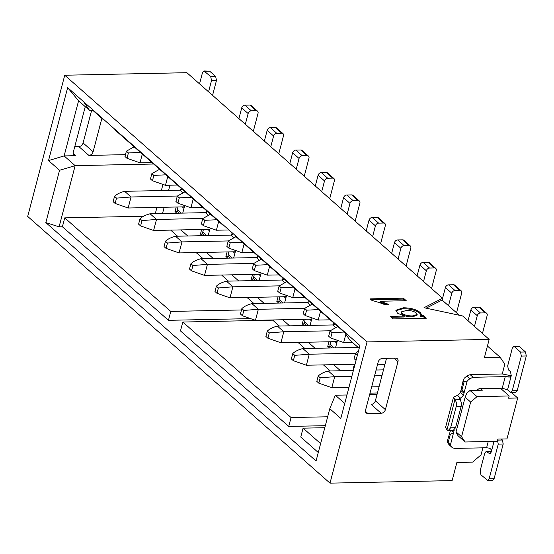 <?xml version="1.0" encoding="UTF-8"?>
<svg xmlns="http://www.w3.org/2000/svg" width="554" height="554" viewBox="0 0 554 554"><rect width="100%" height="100%" fill="white"/><g stroke="black" fill="none" stroke-linecap="round" stroke-linejoin="round"><path stroke-width="0.83" d="M354.415 364.241L353.21 368.819L353.826 368.805M353.21 368.819L353.708 369.255M169.946 185.202L168.582 190.41M164.164 207.258L162.516 213.525M180.867 229.903L187.764 235.99M206.323 252.368L213.221 258.455M231.78 274.826L238.684 280.913M257.243 297.29L264.14 303.377M282.699 319.748L289.603 325.835M308.163 342.213L315.06 348.3M333.619 364.671L340.516 370.758M331.043 346.998A3.975 2.936 -48.6 0 1 330.828 346.832L332.088 347.947L330.226 346.305L327.753 346.354L328.951 341.776M333.404 324.817L333.868 323.037M335.502 347.87L337.4 340.648M327.753 346.354L329.609 347.995M304.153 325.537L302.297 323.896L303.495 319.319M307.941 302.359L308.412 300.573M311.937 318.183L310.039 325.413M278.697 303.073L276.834 301.431L278.039 296.854M282.485 279.895L282.956 278.115M286.48 295.725L284.583 302.948M227.777 258.15L225.914 256.509L227.119 251.931M231.565 234.972L232.147 232.77M235.561 250.803L233.663 258.026M210.104 228.338L208.207 235.568M202.314 235.692L200.458 234.051L201.656 229.474M206.109 212.514L206.573 210.728M184.641 205.88L182.744 213.103M176.858 213.228L175.002 211.586L176.2 207.009M180.652 190.05L181.116 188.27M253.233 280.615L251.377 278.974L252.576 274.396M257.028 257.437L257.492 255.65M261.024 273.261L259.127 280.49M170.674 230.118L177.578 236.205M196.137 252.576L203.034 258.663M221.593 275.04L228.497 281.127M247.049 297.498L253.954 303.585M272.513 319.963L279.41 326.05M297.969 342.42L304.873 348.508M323.432 364.885L330.329 370.972M305.586 324.533A3.975 2.936 -48.6 0 1 305.372 324.367L306.632 325.482L304.769 323.841L302.297 323.896M281.169 303.024L279.313 301.383L276.834 301.431M254.667 279.611A3.975 2.936 -48.6 0 1 254.452 279.445L255.713 280.559L253.85 278.918L251.377 278.974M162.911 184.614L161.352 190.562M156.934 207.411L155.286 213.678M229.204 257.153A3.975 2.936 -48.6 0 1 228.996 256.987L230.256 258.102L228.393 256.46L225.914 256.509M178.291 212.23A3.975 2.936 -48.6 0 1 178.076 212.064L179.337 213.179L177.474 211.538L175.002 211.586M203.747 234.688A3.975 2.936 -48.6 0 1 203.533 234.522L204.793 235.637L202.93 233.996L200.458 234.051M101.881 118.362L93.114 151.789A3.975 2.936 -48.6 0 1 88.882 155.411L125.481 154.649M73.197 153.5L75.676 155.688L64.126 155.923L75.15 165.653L153.631 164.026M88.882 155.411L78.855 146.568L74.762 146.651M59.555 170.293L48.53 160.57L67.657 87.65L359.934 345.516L340.807 418.429L329.782 408.7L316.064 460.99L45.837 222.583L59.555 170.293L75.15 165.653L59.098 226.835L62.401 226.766L64.735 217.874L143.569 216.233M64.749 75.226L27.7 216.434L330.004 483.143L367.046 341.929L489.175 339.394L462.611 315.96L424.004 307.712L442.563 298.274L186.871 72.692L64.749 75.226L367.046 341.929M78.855 146.568A3.975 2.936 131.4 0 0 83.093 142.946L91.604 110.481M482.88 447.833L481.031 454.889L472.562 462.14L456.884 462.465L452.126 480.602L330.004 483.143M489.175 339.394L484.418 357.538L500.096 357.205L504.826 364.186L502.263 373.964L511.245 375.751M487.43 346.035L500.096 357.205M371.997 300.476L370.176 298.869L403.374 298.177L406.248 300.711L380.39 301.251L388.832 304.465L384.531 304.555A36.301 13.746 14.7 0 0 371.997 300.476M393.298 318.924L390.425 316.396L404.281 316.105L397.46 313.128L395.909 310.226L403.236 307.802C410.715 307.816 416.421 309.437 420.354 312.65L421.857 315.081L420.625 315.766L423.436 315.711L426.303 318.238L393.298 318.924M45.837 222.583L59.098 226.835M67.657 87.65L78.585 100.793L64.126 155.923L48.53 160.57M78.585 100.793L89.616 110.523L83.696 101.797M89.616 110.523L92.913 110.454L93.024 110.031M75.676 155.688A3.975 2.936 -48.6 0 1 73.98 155.106A3.975 2.936 -48.6 0 1 73.308 152.198L85.254 106.673M329.782 408.7L335.35 395.217L346.956 394.974M369.67 394.503L377.059 394.351M335.35 395.217L344.726 403.485M365.474 411.359L367.953 413.547L381.159 413.27L371.132 404.427A3.975 2.936 131.4 0 0 375.37 400.805L386.512 358.327M367.953 413.547A3.975 2.936 -48.6 0 1 366.256 412.972A3.975 2.936 -48.6 0 1 365.585 410.057L378.181 362.039A3.975 2.936 -48.6 0 1 382.419 358.417L395.618 358.14A3.975 2.936 -48.6 0 1 397.315 358.722A3.975 2.936 -48.6 0 1 397.987 361.63L385.39 409.648A3.975 2.936 -48.6 0 1 381.159 413.27M343.896 331.361L349.816 340.087L359.193 348.355M442.563 298.274L442.099 300.053L459.335 315.261M426.137 308.169L442.099 300.053M371.159 299.735L403.139 299.07L403.374 298.177M403.139 299.07L405.036 300.739M386.727 304.506L380.155 302.138L380.39 301.251M391.401 317.255L404.046 316.992L404.281 316.105M395.861 310.683L403 308.696C410.486 308.71 416.186 310.323 420.119 313.536L421.587 315.455M423.436 315.711L423.201 316.597L420.389 316.653L420.625 315.766M423.201 316.597L425.091 318.266M417.169 314.499L416.94 315.385L412.218 316.826C407.689 316.833 404.295 316.002 402.024 314.326L401.124 312.768L401.359 311.881L406.331 310.538C410.749 310.399 414.129 311.265 416.463 313.142L417.169 314.499L412.453 315.932C407.924 315.946 404.524 315.108 402.259 313.432L401.359 311.881M272.755 320.17L182.806 322.04L291.058 417.543L327.656 416.788M324.796 427.709L303.086 428.159L320.621 443.622M64.735 217.874L170.777 311.431L241.489 309.963M62.401 226.766L168.444 320.323L170.777 311.431M182.806 322.04L180.472 330.932L288.724 426.435L291.058 417.543M303.086 428.159L300.753 437.051L318.287 452.514M235.152 235.422L235.041 235.845L344.775 332.656M114.879 129.311L114.768 129.733L223.013 225.236L223.124 224.813M92.913 110.454L102.739 119.117L102.85 118.701M249.743 318.633L168.444 320.323M325.33 425.68L288.724 426.435M103.314 119.11L102.739 119.117M223.587 225.222L223.013 225.236M500.414 388.216L509.202 395.971L508.62 398.194L517.699 398.001L511.335 392.391M517.699 398.001L506.965 438.906L497.887 439.093L497.305 441.316L465.125 441.988L458.11 435.797L456.33 433.18L456.06 431.891L461.572 436.753L465.125 441.988M509.202 395.971L477.022 396.636L470.671 402.072L461.572 436.753M480.616 388.631L482.382 390.189L470.007 390.445L477.022 396.636M470.671 402.072L465.159 397.211L466.828 393.167L470.007 390.445M465.159 397.211L456.06 431.891M454.238 430.049L450.409 444.973L452.362 447.701L448.899 444.53L447.216 441.462L450.624 430.022M453.518 397.128L445.582 427.363L446.94 430.049L448.214 430.569L450.617 427.813L456.212 406.477C456.773 403.644 456.323 401.421 454.876 399.815L453.518 397.128L458.151 395.071L460.464 392.523L463.082 380.993L464.197 378.292L466.877 376L470.138 374.636L502.263 373.964M358.113 347.406L302.844 348.549L309.257 354.214L355.606 353.251M417.12 275.83L419.932 265.11A2.978 2.202 -48.6 0 1 423.111 262.388L428.062 262.291A2.978 2.202 -48.6 0 1 429.336 262.721L435.749 268.378A2.978 2.202 131.4 0 0 434.474 267.949L429.523 268.053A2.978 2.202 131.4 0 0 426.351 270.767L423.54 281.487M355.024 364.227L306.369 365.238L309.257 354.214L294.756 355.349L293.357 360.689L306.369 365.238M293.357 360.689L291.349 358.916L292.754 353.584C295.012 351.375 298.371 349.699 302.844 348.549M318.612 309.575L306.604 310.178L305.206 315.517L318.218 320.067L330.219 319.817M305.206 315.517L303.204 313.744L304.603 308.412L312.359 304.056M431.538 288.544L436.254 270.567A2.978 2.202 131.4 0 0 435.749 268.378M406.075 266.079L410.791 248.102A2.978 2.202 131.4 0 0 410.292 245.921A2.978 2.202 131.4 0 0 409.018 245.484L404.067 245.588A2.978 2.202 131.4 0 0 400.888 248.31L398.077 259.03M380.619 243.621L385.335 225.644A2.978 2.202 131.4 0 0 384.829 223.456A2.978 2.202 131.4 0 0 383.562 223.027L378.611 223.13A2.978 2.202 131.4 0 0 375.432 225.845L372.62 236.565M355.156 221.157L359.878 203.179A2.978 2.202 131.4 0 0 359.373 200.998A2.978 2.202 131.4 0 0 358.099 200.562L353.147 200.666A2.978 2.202 131.4 0 0 349.976 203.387L347.164 214.107M283.946 278.987A2.978 2.202 -48.6 0 1 281.757 280.019L226.468 281.169L232.881 286.827L279.23 285.864M286.176 296.889A2.978 2.202 131.4 0 0 285.275 296.709L229.993 297.851L232.881 286.827L218.38 287.969L216.981 293.301L229.993 297.851M304.243 176.234L308.959 158.257A2.978 2.202 131.4 0 0 308.453 156.076A2.978 2.202 131.4 0 0 307.179 155.639L302.228 155.743A2.978 2.202 131.4 0 0 299.056 158.465L296.245 169.185M191.317 197.272L179.309 197.875L177.91 203.207L190.922 207.757L202.923 207.508M233.282 233.774A2.978 2.202 -48.6 0 1 230.838 235.097L175.549 236.246L181.968 241.904L228.31 240.942M235.256 251.966A2.978 2.202 131.4 0 0 234.363 251.786L179.074 252.929L181.968 241.904L167.46 243.047L166.061 248.379L179.074 252.929M278.78 153.777L283.496 135.799A2.978 2.202 131.4 0 0 282.997 133.611A2.978 2.202 131.4 0 0 281.723 133.182L276.771 133.285A2.978 2.202 131.4 0 0 273.593 136L270.781 146.72M165.861 174.808L153.853 175.41L152.454 180.749L165.466 185.299L177.467 185.05M207.563 211.6A2.978 2.202 -48.6 0 1 205.382 212.639L150.092 213.782L156.505 219.446L202.854 218.484M209.793 229.508A2.978 2.202 131.4 0 0 208.9 229.321L153.61 230.471L156.505 219.446L142.004 220.582L140.605 225.921L153.61 230.471M253.323 131.319L258.039 113.335A2.978 2.202 131.4 0 0 257.534 111.153A2.978 2.202 131.4 0 0 256.267 110.717L251.315 110.821A2.978 2.202 131.4 0 0 248.137 113.542L245.325 124.262M140.404 152.35L128.396 152.952L126.991 158.285L140.003 162.834L152.011 162.585M182.107 189.143A2.978 2.202 -48.6 0 1 179.918 190.174L124.629 191.324L131.049 196.982L177.391 196.019M184.337 207.044A2.978 2.202 131.4 0 0 183.443 206.864L128.154 208.006L131.049 196.982L116.541 198.124L115.142 203.457L128.154 208.006M258.483 256.523A2.978 2.202 -48.6 0 1 256.294 257.562L201.012 258.704L207.425 264.369L253.767 263.406M260.712 274.431A2.978 2.202 131.4 0 0 259.819 274.244L204.53 275.393L207.425 264.369L192.917 265.505L191.518 270.844L204.53 275.393M329.699 198.699L334.415 180.722A2.978 2.202 131.4 0 0 333.91 178.533A2.978 2.202 131.4 0 0 332.642 178.104L327.691 178.208A2.978 2.202 131.4 0 0 324.512 180.923L321.701 191.642M216.78 219.73L204.772 220.333L203.373 225.672L216.385 230.222L228.961 229.958M468.04 320.752L470.852 310.032A2.978 2.202 -48.6 0 1 474.03 307.311L478.981 307.214A2.978 2.202 -48.6 0 1 480.249 307.643L486.668 313.301A2.978 2.202 131.4 0 0 485.394 312.872L480.443 312.975A2.978 2.202 131.4 0 0 477.271 315.69L474.459 326.41M377.419 392.98L370.024 393.139M482.451 333.466L487.174 315.489A2.978 2.202 131.4 0 0 486.668 313.301M377.454 364.816L384.85 364.664M456.531 312.781L461.711 293.024A2.978 2.202 131.4 0 0 461.205 290.843A2.978 2.202 131.4 0 0 459.938 290.407L454.986 290.511A2.978 2.202 131.4 0 0 451.808 293.232L448.532 305.725M344.076 332.04L332.068 332.642L330.669 337.975L343.674 342.524L352.379 342.344M353.383 370.494L328.307 371.014L334.72 376.672L351.852 376.318M374.566 375.847L381.955 375.688M379.061 386.72L371.672 386.872M348.965 387.343L331.825 387.696L334.72 376.672L320.212 377.814L318.813 383.146L331.825 387.696M292.754 353.584L294.756 355.349M306.604 310.178L304.603 308.412M383.486 369.864L376.09 370.017M442.113 300.067L445.395 287.574A2.978 2.202 -48.6 0 1 448.567 284.853L453.518 284.749A2.978 2.202 -48.6 0 1 454.792 285.185L461.205 290.843M330.731 341.742L330.052 344.318A2.978 2.202 131.4 0 0 330.364 346.298L332.137 347.94M334.858 323.91A2.978 2.202 -48.6 0 1 332.67 324.942L277.388 326.091L283.8 331.749L330.142 330.786M391.664 253.365L394.476 242.652A2.978 2.202 -48.6 0 1 397.654 239.93L402.606 239.827A2.978 2.202 -48.6 0 1 403.873 240.263L410.292 245.921M305.268 319.277L304.596 321.86A2.978 2.202 131.4 0 0 304.901 323.841L306.681 325.482M309.402 301.445A2.978 2.202 -48.6 0 1 307.214 302.484L251.925 303.627L258.344 309.291L304.686 308.329M366.208 230.907L369.019 220.187A2.978 2.202 -48.6 0 1 372.191 217.466L377.142 217.369A2.978 2.202 -48.6 0 1 378.417 217.798L384.829 223.456M279.812 296.819L279.133 299.395A2.978 2.202 131.4 0 0 279.445 301.376L281.224 303.024M340.745 208.442L343.556 197.73A2.978 2.202 -48.6 0 1 346.735 195.008L351.686 194.904A2.978 2.202 -48.6 0 1 352.953 195.34L359.373 200.998M280.123 302.075A3.975 2.936 -48.6 0 1 279.909 301.909A3.975 2.936 -48.6 0 1 279.652 301.639M254.348 274.355L253.677 276.938A2.978 2.202 131.4 0 0 253.981 278.918L255.761 280.559M315.288 185.985L318.1 175.265A2.978 2.202 -48.6 0 1 321.272 172.543L326.223 172.446A2.978 2.202 -48.6 0 1 327.497 172.876L333.91 178.533M228.892 251.897L228.213 254.473A2.978 2.202 131.4 0 0 228.525 256.454L230.305 258.102M289.825 163.52L292.644 152.807A2.978 2.202 -48.6 0 1 295.815 150.086L300.767 149.982A2.978 2.202 -48.6 0 1 302.041 150.418L308.453 156.076M203.436 229.439L202.757 232.015A2.978 2.202 131.4 0 0 203.069 233.996L204.841 235.637M264.369 141.062L267.18 130.342A2.978 2.202 -48.6 0 1 270.359 127.621L275.31 127.524A2.978 2.202 -48.6 0 1 276.578 127.953L282.997 133.611M177.972 206.974L177.301 209.551A2.978 2.202 131.4 0 0 177.605 211.531L179.385 213.179M238.912 118.598L241.724 107.885A2.978 2.202 -48.6 0 1 244.896 105.163L249.847 105.059A2.978 2.202 -48.6 0 1 251.121 105.495L257.534 111.153M293.156 287.117L281.148 287.72L279.749 293.052L292.761 297.602L304.762 297.353M336.977 341.763A2.978 2.202 131.4 0 0 336.195 341.631L280.906 342.774L283.8 331.749L269.299 332.892L267.901 338.224L280.906 342.774M267.7 264.653L255.692 265.255L254.286 270.594L267.298 275.144L279.299 274.895M311.521 319.305A2.978 2.202 131.4 0 0 310.739 319.166L255.449 320.316L258.344 309.291L243.836 310.427L242.437 315.766L255.449 320.316M242.237 242.195L230.229 242.797L228.83 248.13L241.842 252.679L253.843 252.43M452.362 447.701L454.481 448.428L486.606 447.757L489.293 448.151C491.066 448.885 491.71 450.208 491.211 452.126L494.029 441.386M450.409 444.973L447.216 441.462M510.546 376.962L505.269 376.623L473.144 377.288L469.889 378.652L467.202 380.951L463.469 395.175L461.157 397.724L459.28 398.638L459.827 399.718C461.274 401.325 461.724 403.541 461.163 406.373L456.212 406.477M463.082 380.993L464.086 381.879L467.202 380.951M318.813 383.146L316.812 381.381L318.211 376.041C320.468 373.832 323.834 372.156 328.307 371.014M330.669 337.975L328.661 336.209L330.059 330.87L337.815 326.514M267.901 338.224L265.892 336.458L267.291 331.119C269.549 328.917 272.914 327.234 277.388 326.091M279.749 293.052L277.741 291.286L279.14 285.947L286.896 281.591M242.437 315.766L240.436 313.993L241.835 308.661C244.092 306.452 247.458 304.776 251.925 303.627M254.286 270.594L252.285 268.822L253.684 263.489L261.44 259.133M216.981 293.301L214.973 291.536L216.372 286.196C218.629 283.994 221.995 282.311 226.468 281.169M228.83 248.13L226.828 246.364L228.227 241.025L235.976 236.669M191.518 270.844L189.516 269.071L190.915 263.739C193.173 261.53 196.538 259.854 201.012 258.704M203.373 225.672L201.365 223.899L202.764 218.567L210.52 214.211M166.061 248.379L164.053 246.613L165.459 241.274C167.717 239.072 171.075 237.389 175.549 236.246M177.91 203.207L175.909 201.441L177.308 196.102L185.064 191.746M140.605 225.921L138.597 224.148L139.996 218.816C142.253 216.607 145.619 214.931 150.092 213.782M152.454 180.749L150.446 178.977L151.851 173.644L159.6 169.289M115.142 203.457L113.141 201.691L114.54 196.351C116.797 194.149 120.163 192.467 124.629 191.324M126.991 158.285L124.989 156.519L126.388 151.18L134.144 146.824M356.042 360.363L354.124 358.667L355.523 353.334L358.473 351.098M357.441 355.024L355.523 353.334M510.809 392.405L515.76 392.301L517.201 390.646L512.249 390.75L510.809 392.405L507.54 389.877L502.236 388.181L479.134 388.659L476.44 390.314M498.254 444.1L503.205 444.003L502.402 440.008L497.45 440.111L498.254 444.1L489.154 478.781L487.714 480.436L480.941 474.82L480.138 470.824L484.798 453.04L486.239 451.385L489.771 453.781L491.211 452.126M448.221 442.341L450.319 434.343L453.629 432.674L451.178 430.506M449.315 433.457L450.319 434.343M460.97 390.591L463.975 393.243L462.812 390.48L460.983 388.998M461.981 389.877L464.086 381.879M507.956 377.018L510.469 377.025L511.273 375.654L510.469 371.658L508.468 369.892L507.665 365.896L512.325 348.113L513.773 346.458L519.486 346.666L513.773 346.458M517.201 390.646L526.3 355.966L525.497 351.97L519.486 346.666M502.402 440.008L501.287 439.024M503.205 444.003L494.106 478.677L492.665 480.332L487.714 480.436M486.239 451.385L491.35 451.295M318.211 376.041L320.212 377.814M332.068 332.642L330.059 330.87M267.291 331.119L269.299 332.892M281.148 287.72L279.14 285.947M241.835 308.661L243.836 310.427M255.692 265.255L253.684 263.489M216.372 286.196L218.38 287.969M230.229 242.797L228.227 241.025M190.915 263.739L192.917 265.505M204.772 220.333L202.764 218.567M165.459 241.274L167.46 243.047M179.309 197.875L177.308 196.102M139.996 218.816L142.004 220.582M153.853 175.41L151.851 173.644M114.54 196.351L116.541 198.124M128.396 152.952L126.388 151.18M448.214 430.569L453.165 430.465L455.561 427.716L461.163 406.373M512.249 390.75L521.349 356.07L520.545 352.074L514.534 346.769M199.544 83.869L202.494 72.616L203.934 70.96L210.714 76.577L211.517 80.572L208.567 91.825M203.934 70.96L209.647 71.168L215.665 76.48L216.469 80.469L212.563 95.357M93.114 151.789L83.093 142.946M394.074 358.175L397.987 361.63M385.39 409.648L375.37 400.805M403 308.696L403.236 307.802M420.119 313.536L420.354 312.65M412.453 315.932L412.218 316.826M402.259 313.432L402.024 314.326M426.351 270.767L419.932 265.11M429.523 268.053L423.111 262.388M434.474 267.949L428.062 262.291M193.235 198.955L190.922 207.757M167.772 176.497L165.466 185.299M142.316 154.033L140.003 162.834M218.692 221.42L216.385 230.222M345.848 334.242L343.674 342.524M320.531 311.265L318.218 320.067M409.018 245.484L402.606 239.827M404.067 245.588L397.654 239.93M400.888 248.31L394.476 242.652M295.067 288.8L292.761 297.602M332.67 324.942L335.461 327.4M335.031 341.652L336.742 343.155M330.052 344.318L334.11 347.905M383.562 223.027L377.142 217.369M378.611 223.13L372.191 217.466M375.432 225.845L369.019 220.187M269.611 266.342L267.298 275.144M307.214 302.484L310.005 304.942M309.575 319.194L311.279 320.697M304.596 321.86L308.654 325.44M358.099 200.562L351.686 194.904M353.147 200.666L346.735 195.008M349.976 203.387L343.556 197.73M244.148 243.878L241.842 252.679M281.757 280.019L284.548 282.478M284.112 296.729L285.822 298.232M279.133 299.395L283.191 302.983M307.179 155.639L300.767 149.982M302.228 155.743L295.815 150.086M299.056 158.465L292.644 152.807M230.838 235.097L233.629 237.555M233.199 251.807L234.903 253.31M228.213 254.473L232.278 258.06M281.723 133.182L275.31 127.524M276.771 133.285L270.359 127.621M273.593 136L267.18 130.342M205.382 212.639L208.166 215.097M207.736 229.349L209.447 230.852M202.757 232.015L206.815 235.595M256.267 110.717L249.847 105.059M251.315 110.821L244.896 105.163M248.137 113.542L241.724 107.885M179.918 190.174L182.709 192.64M182.28 206.884L183.983 208.387M177.301 209.551L181.359 213.138M332.642 178.104L326.223 172.446M327.691 178.208L321.272 172.543M324.512 180.923L318.1 175.265M256.294 257.562L259.085 260.02M258.656 274.272L260.359 275.774M253.677 276.938L257.735 280.518M477.271 315.69L470.852 310.032M480.443 312.975L474.03 307.311M485.394 312.872L478.981 307.214M459.938 290.407L453.518 284.749M454.986 290.511L448.567 284.853M451.808 293.232L445.395 287.574M451.905 447.182L448.899 444.53M454.141 430.742L453.705 430.361M446.94 430.049L454.876 399.815L459.827 399.718M457.313 395.265L460.36 397.952M463.469 395.175L460.464 392.523M469.889 378.652L466.877 376M473.144 377.288L470.138 374.636M505.269 376.623L502.236 388.181M460.443 400.459L461.157 397.724M486.606 447.757L488.247 441.51M490.519 453.435L489.009 453.47M507.54 389.877L511.273 375.654M491.952 451.593L487.001 451.697M455.561 427.716L450.617 427.813M525.497 351.97L520.545 352.074M521.349 356.07L526.3 355.966M489.154 478.781L494.106 478.677M211.517 80.572L216.469 80.469M210.714 76.577L215.665 76.48M204.696 71.272L209.647 71.168M281.176 303.024L279.909 301.909"/></g></svg>
